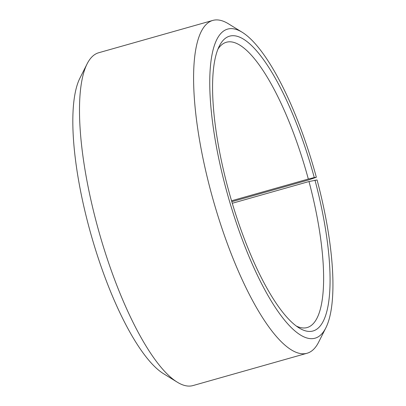 <?xml version="1.0" encoding="UTF-8"?>
<svg xmlns="http://www.w3.org/2000/svg" width="406" height="406" viewBox="0 0 406 406"><rect width="100%" height="100%" fill="white"/><g stroke="black" fill="none" stroke-linecap="round" stroke-linejoin="round"><path stroke-width="0.61" d="M231.816 201.706L308.408 180.005L316.35 177.26A160.609 45.076 -105.8 0 0 242.154 32.241A160.609 45.076 -105.8 0 0 227.964 195.895A160.609 45.076 -105.8 0 0 325.881 327.784A160.609 45.076 -105.8 0 0 317.081 179.965L308.996 181.538L232.283 203.274M308.996 181.538A148.251 41.61 -105.8 0 1 307.18 327.54A148.251 41.61 -105.8 0 1 296.375 326.084M217.926 49.167A148.251 41.61 -105.8 0 1 226.36 42.26A148.251 41.61 -105.8 0 1 308.327 179.041L231.547 200.792M325.881 327.784L318.669 342.106A172.961 48.542 -105.8 0 1 307.068 353.25L192.982 385.573A172.961 48.542 -105.8 0 1 177.265 382.168L163.608 373.759A160.609 45.076 -105.8 0 1 91.056 234.678A160.609 45.076 -105.8 0 1 79.88 78.216L87.092 63.894A172.961 48.542 -105.8 0 1 98.694 52.75L212.78 20.427A172.961 48.542 -105.8 0 1 228.497 23.832L242.154 32.241M177.265 382.168A172.961 48.542 -105.8 0 1 99.13 232.394A172.961 48.542 -105.8 0 1 87.092 63.894M307.068 353.25A172.961 48.542 -105.8 0 1 213.216 200.072A172.961 48.542 -105.8 0 1 212.78 20.427M314.97 180.132A153.194 42.995 -105.8 0 1 299.166 327.987A153.194 42.995 -105.8 0 1 229.963 195.327A153.194 42.995 -105.8 0 1 219.306 46.086A153.194 42.995 -105.8 0 1 314.274 177.554L308.327 179.041M316.35 177.26L314.274 177.554"/></g></svg>
